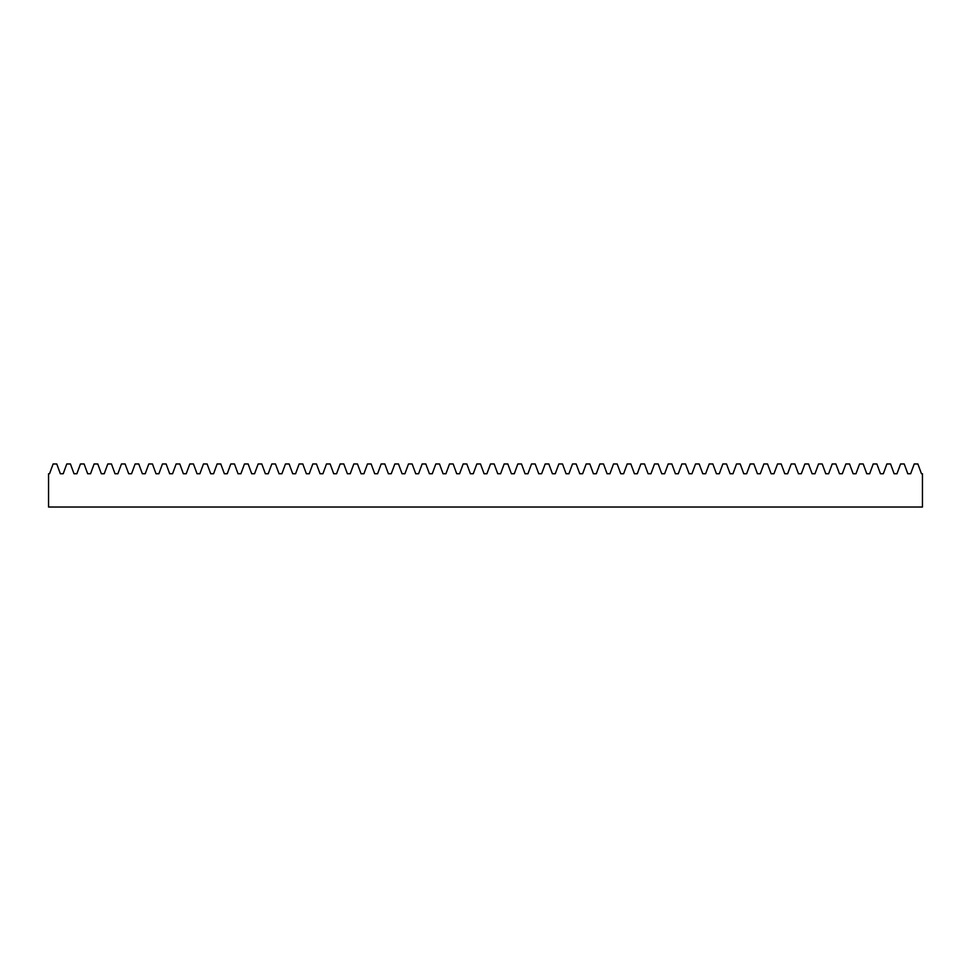 <?xml version="1.0" encoding="UTF-8"?>
<svg xmlns="http://www.w3.org/2000/svg" width="971" height="971" viewBox="0 0 971 971"><rect width="100%" height="100%" fill="white"/><g stroke="black" fill="none" stroke-linecap="round" stroke-linejoin="round"><path stroke-width="0.73" stroke-dasharray="4.86 3.64" d="M917.886 463.968L921.455 473.751L922.45 473.751L922.45 507.032L48.55 507.032L48.55 473.751L49.545 473.751L53.114 463.968L56.779 463.968L60.336 473.751L63.212 473.751L66.781 463.968L70.446 463.968L74.002 473.751L76.879 473.751L80.447 463.968L84.113 463.968L87.681 473.751L90.546 473.751L94.114 463.968L97.78 463.968L101.348 473.751L104.225 473.751L107.781 463.968L111.447 463.968L115.015 473.751L117.892 473.751L121.448 463.968L125.113 463.968L128.682 473.751L131.558 473.751L135.115 463.968L138.792 463.968L142.349 473.751L145.225 473.751L148.794 463.968L152.459 463.968L156.015 473.751L158.892 473.751L162.46 463.968L166.126 463.968L169.682 473.751L172.559 473.751L176.127 463.968L179.793 463.968L183.361 473.751L186.226 473.751L189.794 463.968L193.46 463.968L197.028 473.751L199.905 473.751L203.461 463.968L207.126 463.968L210.695 473.751L213.571 473.751L217.128 463.968L220.793 463.968L224.362 473.751L227.238 473.751L230.795 463.968L234.472 463.968L238.029 473.751L240.905 473.751L244.474 463.968L248.139 463.968L251.695 473.751L254.572 473.751L258.14 463.968L261.806 463.968L265.362 473.751L268.239 473.751L271.807 463.968L275.473 463.968L279.029 473.751L281.906 473.751L285.474 463.968L289.14 463.968L292.708 473.751L295.585 473.751L299.141 463.968L302.806 463.968L306.375 473.751L309.251 473.751L312.808 463.968L316.473 463.968L320.042 473.751L322.918 473.751L326.474 463.968L330.14 463.968L333.708 473.751L336.585 473.751L340.141 463.968L343.819 463.968L347.375 473.751L350.252 473.751L353.82 463.968L357.486 463.968L361.042 473.751L363.919 473.751L367.487 463.968L371.153 463.968L374.709 473.751L377.585 473.751L381.154 463.968L384.819 463.968L388.388 473.751L391.252 473.751L394.821 463.968L398.486 463.968L402.055 473.751L404.931 473.751L408.488 463.968L412.153 463.968L415.722 473.751L418.598 473.751L422.154 463.968L425.82 463.968L429.388 473.751L432.265 473.751L435.821 463.968L439.499 463.968L443.055 473.751L445.932 473.751L449.5 463.968L453.166 463.968L456.722 473.751L459.599 473.751L463.167 463.968L466.833 463.968L470.389 473.751L473.265 473.751L476.834 463.968L480.499 463.968L484.068 473.751L486.932 473.751L490.501 463.968L494.166 463.968L497.735 473.751L500.611 473.751L504.167 463.968L507.833 463.968L511.401 473.751L514.278 473.751L517.834 463.968L521.5 463.968L525.068 473.751L527.945 473.751L531.501 463.968L535.179 463.968L538.735 473.751L541.612 473.751L545.18 463.968L548.846 463.968L552.402 473.751L555.278 473.751L558.847 463.968L562.512 463.968L566.069 473.751L568.945 473.751L572.514 463.968L576.179 463.968L579.748 473.751L582.612 473.751L586.181 463.968L589.846 463.968L593.415 473.751L596.291 473.751L599.847 463.968L603.513 463.968L607.081 473.751L609.958 473.751L613.514 463.968L617.18 463.968L620.748 473.751L623.625 473.751L627.181 463.968L630.859 463.968L634.415 473.751L637.292 473.751L640.86 463.968L644.526 463.968L648.082 473.751L650.958 473.751L654.527 463.968L658.192 463.968L661.749 473.751L664.625 473.751L668.194 463.968L671.859 463.968L675.415 473.751L678.292 473.751L681.86 463.968L685.526 463.968L689.094 473.751L691.971 473.751L695.527 463.968L699.193 463.968L702.761 473.751L705.638 473.751L709.194 463.968L712.86 463.968L716.428 473.751L719.305 473.751L722.861 463.968L726.526 463.968L730.095 473.751L732.971 473.751L736.528 463.968L740.205 463.968L743.762 473.751L746.638 473.751L750.207 463.968L753.872 463.968L757.429 473.751L760.305 473.751L763.874 463.968L767.539 463.968L771.095 473.751L773.972 473.751L777.54 463.968L781.206 463.968L784.774 473.751L787.639 473.751L791.207 463.968L794.873 463.968L798.441 473.751L801.318 473.751L804.874 463.968L808.54 463.968L812.108 473.751L814.985 473.751L818.541 463.968L822.206 463.968L825.775 473.751L828.651 473.751L832.208 463.968L835.885 463.968L839.442 473.751L842.318 473.751L845.887 463.968L849.552 463.968L853.108 473.751L855.985 473.751L859.553 463.968L863.219 463.968L866.775 473.751L869.652 473.751L873.22 463.968L876.886 463.968L880.454 473.751L883.319 473.751L886.887 463.968L890.553 463.968L894.121 473.751L896.998 473.751L900.554 463.968L904.219 463.968L907.788 473.751L910.664 473.751L914.221 463.968L917.886 463.968"/><path stroke-width="1.46" d="M917.886 463.968L921.455 473.751L922.45 473.751L922.45 507.032L48.55 507.032L48.55 473.751L49.545 473.751L53.114 463.968L56.779 463.968L60.336 473.751L63.212 473.751L66.781 463.968L70.446 463.968L74.002 473.751L76.879 473.751L80.447 463.968L84.113 463.968L87.681 473.751L90.546 473.751L94.114 463.968L97.78 463.968L101.348 473.751L104.225 473.751L107.781 463.968L111.447 463.968L115.015 473.751L117.892 473.751L121.448 463.968L125.113 463.968L128.682 473.751L131.558 473.751L135.115 463.968L138.792 463.968L142.349 473.751L145.225 473.751L148.794 463.968L152.459 463.968L156.015 473.751L158.892 473.751L162.46 463.968L166.126 463.968L169.682 473.751L172.559 473.751L176.127 463.968L179.793 463.968L183.361 473.751L186.226 473.751L189.794 463.968L193.46 463.968L197.028 473.751L199.905 473.751L203.461 463.968L207.126 463.968L210.695 473.751L213.571 473.751L217.128 463.968L220.793 463.968L224.362 473.751L227.238 473.751L230.795 463.968L234.472 463.968L238.029 473.751L240.905 473.751L244.474 463.968L248.139 463.968L251.695 473.751L254.572 473.751L258.14 463.968L261.806 463.968L265.362 473.751L268.239 473.751L271.807 463.968L275.473 463.968L279.029 473.751L281.906 473.751L285.474 463.968L289.14 463.968L292.708 473.751L295.585 473.751L299.141 463.968L302.806 463.968L306.375 473.751L309.251 473.751L312.808 463.968L316.473 463.968L320.042 473.751L322.918 473.751L326.474 463.968L330.14 463.968L333.708 473.751L336.585 473.751L340.141 463.968L343.819 463.968L347.375 473.751L350.252 473.751L353.82 463.968L357.486 463.968L361.042 473.751L363.919 473.751L367.487 463.968L371.153 463.968L374.709 473.751L377.585 473.751L381.154 463.968L384.819 463.968L388.388 473.751L391.252 473.751L394.821 463.968L398.486 463.968L402.055 473.751L404.931 473.751L408.488 463.968L412.153 463.968L415.722 473.751L418.598 473.751L422.154 463.968L425.82 463.968L429.388 473.751L432.265 473.751L435.821 463.968L439.499 463.968L443.055 473.751L445.932 473.751L449.5 463.968L453.166 463.968L456.722 473.751L459.599 473.751L463.167 463.968L466.833 463.968L470.389 473.751L473.265 473.751L476.834 463.968L480.499 463.968L484.068 473.751L486.932 473.751L490.501 463.968L494.166 463.968L497.735 473.751L500.611 473.751L504.167 463.968L507.833 463.968L511.401 473.751L514.278 473.751L517.834 463.968L521.5 463.968L525.068 473.751L527.945 473.751L531.501 463.968L535.179 463.968L538.735 473.751L541.612 473.751L545.18 463.968L548.846 463.968L552.402 473.751L555.278 473.751L558.847 463.968L562.512 463.968L566.069 473.751L568.945 473.751L572.514 463.968L576.179 463.968L579.748 473.751L582.612 473.751L586.181 463.968L589.846 463.968L593.415 473.751L596.291 473.751L599.847 463.968L603.513 463.968L607.081 473.751L609.958 473.751L613.514 463.968L617.18 463.968L620.748 473.751L623.625 473.751L627.181 463.968L630.859 463.968L634.415 473.751L637.292 473.751L640.86 463.968L644.526 463.968L648.082 473.751L650.958 473.751L654.527 463.968L658.192 463.968L661.749 473.751L664.625 473.751L668.194 463.968L671.859 463.968L675.415 473.751L678.292 473.751L681.86 463.968L685.526 463.968L689.094 473.751L691.971 473.751L695.527 463.968L699.193 463.968L702.761 473.751L705.638 473.751L709.194 463.968L712.86 463.968L716.428 473.751L719.305 473.751L722.861 463.968L726.526 463.968L730.095 473.751L732.971 473.751L736.528 463.968L740.205 463.968L743.762 473.751L746.638 473.751L750.207 463.968L753.872 463.968L757.429 473.751L760.305 473.751L763.874 463.968L767.539 463.968L771.095 473.751L773.972 473.751L777.54 463.968L781.206 463.968L784.774 473.751L787.639 473.751L791.207 463.968L794.873 463.968L798.441 473.751L801.318 473.751L804.874 463.968L808.54 463.968L812.108 473.751L814.985 473.751L818.541 463.968L822.206 463.968L825.775 473.751L828.651 473.751L832.208 463.968L835.885 463.968L839.442 473.751L842.318 473.751L845.887 463.968L849.552 463.968L853.108 473.751L855.985 473.751L859.553 463.968L863.219 463.968L866.775 473.751L869.652 473.751L873.22 463.968L876.886 463.968L880.454 473.751L883.319 473.751L886.887 463.968L890.553 463.968L894.121 473.751L896.998 473.751L900.554 463.968L904.219 463.968L907.788 473.751L910.664 473.751L914.221 463.968L917.886 463.968"/></g></svg>
